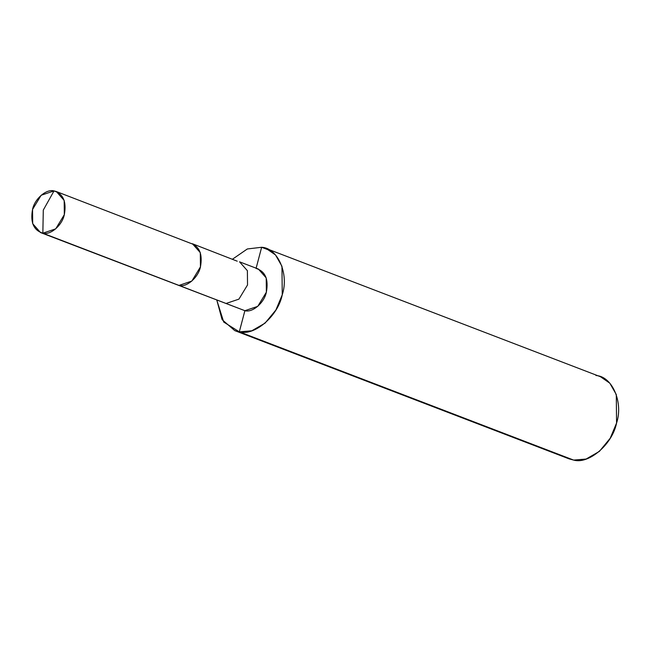 <?xml version="1.0" encoding="UTF-8"?>
<svg xmlns="http://www.w3.org/2000/svg" width="651" height="651" viewBox="0 0 651 651"><rect width="100%" height="100%" fill="white"/><g stroke="black" fill="none" stroke-linecap="round" stroke-linejoin="round"><path stroke-width="0.98" d="M244.89 310.698L239.308 331.839L244.89 310.698C252.498 312.936 264.314 302.748 266.365 292.177C268.725 279.255 265.291 271.337 256.063 268.415L261.645 247.274L270.45 250.651L261.645 247.274L247.331 248.967L232.57 259.147L247.331 248.967L261.645 247.274L256.063 268.415L258.349 269.034L266.218 277.92L266.365 292.177L257.763 306.352L244.89 310.698L226.06 303.472L238.925 299.135L247.526 284.951L247.388 270.694L239.519 261.816L247.388 270.694L247.526 284.951L238.925 299.135L226.06 303.472L178.968 285.415L191.842 281.069L200.443 266.886L200.296 252.637L192.427 243.751L200.296 252.637L200.443 266.886L191.842 281.069L178.968 285.415C186.577 287.652 198.392 277.464 200.443 266.886C202.803 253.971 199.369 246.054 190.141 243.132C199.369 246.054 202.803 253.971 200.443 266.886C198.392 277.464 186.577 287.652 178.968 285.415L42.852 233.196C33.624 230.275 30.19 222.357 32.55 209.443C34.601 198.864 46.408 188.676 54.025 190.914L43.291 210.078L42.852 233.196L244.89 310.698L40.565 232.578L42.852 233.196L43.291 210.078L54.025 190.914L41.151 195.259L32.55 209.443L32.696 223.692L40.565 232.578M58.419 192.598L54.025 190.914C63.245 193.835 66.679 201.753 64.319 214.667C62.268 225.246 50.461 235.434 42.852 233.196L55.717 228.851L64.319 214.667L64.18 200.418L56.312 191.532L54.025 190.914L58.419 192.598M266.226 248.519L600.539 376.766L609.832 383.203L616.285 394.53L616.57 423.036L610.223 438.229L599.368 451.403L586.103 459.045L573.629 460.086L239.308 331.839L251.782 330.798L265.047 323.156L275.91 309.982L282.249 294.789L281.964 266.283L275.511 254.956L266.226 248.519L261.645 247.274C277.871 247.974 289.199 274.104 282.249 294.789C278.14 315.938 254.525 336.315 239.308 331.839L223.724 322.058L216.824 300.192L222.105 319.641L234.734 330.602L239.308 331.839L573.629 460.086L569.055 458.849L234.734 330.602M56.312 191.532L190.141 243.132M192.427 243.751L237.233 261.189M573.629 460.086C588.846 464.562 612.461 444.185 616.57 423.036C623.52 402.351 612.184 376.221 595.966 375.521M239.519 261.816L258.349 269.034"/></g></svg>
